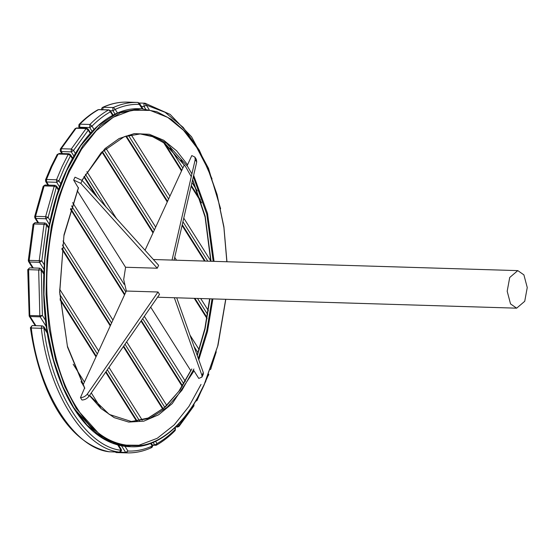 <?xml version="1.0" encoding="UTF-8"?>
<svg xmlns="http://www.w3.org/2000/svg" width="555" height="555" viewBox="0 0 555 555"><rect width="100%" height="100%" fill="white"/><g stroke="black" fill="none" stroke-linecap="round" stroke-linejoin="round"><path stroke-width="0.83" d="M191.114 370.414L190.594 370.4L150.689 307.13M174.319 297.73L201.958 375.43L201.958 377.081L198.773 378.427L193.771 370.497L193.23 370.476M201.958 377.081L203.297 374.174L203.297 372.523L176.712 297.806M78.401 187.999L73.662 180.07L80.836 183.386L82.168 180.486L158.612 265.318L157.273 268.218L125.541 267.253L77.235 190.67M73.662 180.07L75.001 177.17L82.168 180.486M80.836 183.386L157.273 268.218M145.042 250.256L184.177 165.168L184.69 165.182M186.806 165.244L187.347 165.265L191.801 155.58L194.874 157.079L195.207 159.59L172.043 260.08M174.076 260.142L196.713 161.97L196.373 159.458L194.874 157.079M82.979 385.177L126.283 291.035L158.022 291.999L159.521 294.386L88.918 396.319L87.419 393.939C85.574 396.305 83.257 397.54 80.468 397.637L84.624 387.945M88.918 396.319C87.079 398.684 84.762 399.919 81.974 400.016L80.468 397.637M158.022 291.999L87.419 393.939M516.649 308.171L510.538 303.918L507.187 291.25L509.712 277.493L517.794 270.618L523.899 274.871L527.25 287.539L524.725 301.296L516.649 308.171L157.558 297.223M126.353 291.035L123.682 279.574L125.596 267.253M203.297 372.523L201.958 375.43M45.697 180.479L46.474 179.48L56.52 179.785L58.92 180.881L64.401 167.811L70.499 155.712L72.414 158.751M59.683 187.077L56.666 182.29L56.52 179.785L62.063 166.576L68.223 154.339L58.178 154.033L52.01 166.271L46.474 179.48L46.613 181.984L48.597 185.127M183.747 383.769L142.691 318.681M125.846 291.979L71.526 205.85M61.015 184.204L58.92 180.881L56.666 182.29L46.613 181.984L45.69 181.534L47.945 185.106M72.622 202.61L124.181 284.354M144.335 316.308L185.384 381.396M196.713 399.357L205.877 381.098M95.342 195.103L83.874 176.92M58.178 154.033L57.214 154.45L58.178 154.033M195.284 401.522L196.983 400.55L196.928 399.69L195.894 400.765M196.983 400.55L208.569 374.611M72.726 158.189L70.499 154.658L70.499 155.712L68.223 154.339L68.966 153.784L58.92 153.478M97.833 109.814L98.811 109.578L97.833 109.814C91.235 113.539 84.957 118.423 79.004 124.48L79.892 124.16L79.677 127.255L89.73 127.56L89.945 124.466C95.897 118.416 102.099 113.588 108.551 109.959L98.499 109.654C92.054 113.275 85.852 118.111 79.892 124.16L89.945 124.466L91.984 126.151L94.079 129.481M79.004 124.48L78.754 126.804L80.204 128.08M207.584 314.414L197.511 298.437M154.352 230.013L103.882 149.996M92.102 131.32L89.73 127.56L91.984 126.151C97.874 120.171 104.007 115.391 110.389 111.805L108.863 109.883L98.811 109.578M105.866 148.164L155.671 227.134M174.728 257.34L176.539 260.219M200.709 298.534L208.437 310.786M204.538 261.072L182.075 225.455M167.249 201.958L125.749 136.155M112.623 115.343L110.389 111.805L110.396 110.757L113.116 115.079M225.705 299.298L217.692 346.063L204.198 384.511C190.365 415.397 167.221 441.114 142.129 445.339C115.676 448.149 93.962 435.71 76.992 408.022C59.607 381.236 49.589 343.365 46.939 294.421C45.26 247.745 55.313 201.278 69.576 171.086L81.599 149.17L96.348 130.64L113.324 117.216L131.646 110.258L150.19 110.403L167.804 117.431L183.538 130.328L196.782 147.575L208.076 169.268L217.421 196.241L223.915 227.605L226.849 261.752M225.809 299.298L217.976 345.411L204.233 384.761C187.472 422.202 159.361 448.156 131.209 446.754L115.447 443.646L100.705 435.668L76.236 408.494L64.949 386.821L55.59 359.89L49.069 328.574L46.072 294.469L46.911 259.657L51.414 226.301L58.99 196.241L68.799 170.669L82.771 145.84L100.219 125.742L120.282 112.838L141.511 108.815L139.395 108.745L118.166 112.776L98.103 125.68L80.655 145.778L66.683 170.607L56.874 196.179L49.298 226.239L44.795 259.594L43.956 294.407L46.953 328.511L53.474 359.82L62.833 386.752L74.12 408.425L98.589 435.606L113.331 443.584L129.093 446.685C95.675 445.103 68.064 412.143 53.634 361.34C35.874 302.433 42.666 219.308 66.364 170.739C83.125 133.297 111.236 107.344 139.395 108.745M82.057 180.361L101.114 152.757L124.23 136.696L140.748 133.845L154.172 136.488L166.729 143.287L187.569 166.438L191.912 173.902M193.327 176.636L206.828 214.299L213.182 261.336M212.038 298.881L206.758 330.829L198.322 358.537M198.773 359.806L207.473 331.585L212.905 298.909M214.05 261.356L207.514 213.446L193.639 175.29M187.569 164.786L176.615 150.814L163.732 140.269L149.364 134.282L134.22 133.623L119.138 138.535L104.978 148.615L81.953 180.25M197.282 355.609L205.038 329.059L209.922 298.819M211.066 261.266L205.183 216.235L192.661 179.522M191.267 176.677L185.453 166.375L165.071 143.558L152.812 136.71L139.694 133.824M193.91 369.026L182.005 390.179L167.138 407.294L150.051 418.29L130.376 421.64M190.864 370.407L178.731 391.448L164.155 407.842L147.894 418.199L130.911 421.675L148.712 417.894L165.494 406.808L180.084 389.825L191.794 368.964M194.014 370.886L172.23 403.617L158.57 414.821L143.807 421.155L128.732 422.077L114.198 417.637L100.934 408.452L89.459 395.542M84.707 388.431L67.537 347.125L59.642 292.076L64.019 234.758L78.422 187.618M201.021 384.414L188.998 406.329L174.249 424.859L157.273 438.284L138.951 445.242L120.414 445.096L102.8 438.068L87.066 425.172L73.017 406.648M33.335 224.511L33.98 223.984L29.179 260.378L39.225 260.683L44.032 224.296L45.031 222.985L34.979 222.68L33.98 223.984L44.032 224.296L46.558 224.914L41.812 260.912L44.414 265.04M152.195 444.923L154.776 444.999L153.173 442.453M139.52 420.801L107.323 369.755M97.347 353.944L59.829 294.462M43.887 269.189L39.558 262.321L29.505 262.009L33.265 267.968M59.669 289.224L98.672 351.065M108.96 367.382L142.253 420.163M155.615 441.35L157.03 443.598C163.413 440.011 169.553 435.231 175.442 429.251L174.658 428.002M162.768 409.16L123.335 346.632M110.251 325.889L61.834 249.133M48.639 228.209L46.558 224.914L46.565 223.866L48.791 227.397M154.776 444.999L155.698 445.346L157.03 443.598L154.776 444.999M28.582 260.51L29.179 260.378L29.505 262.009L28.582 261.558L32.613 267.954M152.41 445.332L156.364 445.186C162.969 441.461 169.247 436.577 175.193 430.52L175.075 427.607M41.812 260.912L39.558 262.321L39.225 260.683L41.812 260.912M110.348 110.695L112.936 110.771L112.852 108.128L113.4 107.497C121.517 103.806 129.703 102.12 137.966 102.446L139.492 103.32L139.492 104.368C131.32 104.049 123.217 105.714 115.19 109.37L117.514 113.053M127.921 102.141C119.651 101.815 111.465 103.501 103.348 107.191L102.599 109.689M207.792 261.169L182.928 221.75M168.602 199.03L128.427 135.337M115.045 114.122L112.936 110.771L115.19 109.37L113.4 107.497L102.772 107.302C110.875 103.612 119.089 101.884 127.414 102.12L137.966 102.446L142.316 108.842M131.153 134.685L169.927 196.151M183.767 218.101L210.997 261.266M201.625 202.88L191.121 186.223M181.506 170.975L163.503 142.434M47.446 333.472L43.873 327.811L41.313 328.303L41.535 326.569L42.346 325.882L32.294 325.577L31.482 326.264L31.26 327.998L41.313 328.303C48.736 392.42 84.131 448.537 119.401 452.11L121.122 450.285L117.799 445.02M47.217 332.05L43.873 326.756L43.873 327.811C51.22 391.24 86.233 446.754 121.122 450.285L121.129 449.238L118.597 445.221M30.65 327.408L31.26 327.998C38.683 392.114 74.079 448.232 109.349 451.798L119.665 452.089M108.953 451.728L109.508 451.805M90.201 133.373L88.203 130.203L88.203 129.155L86.67 128.281L76.625 127.969L75.161 128.6L60.273 149.135L61.23 148.719L61.21 151.55L71.262 151.862L71.283 149.031L86.122 128.559L76.07 128.254L61.23 148.719L71.283 149.031L73.517 150.454L75.563 153.693M60.273 149.135L60.294 151.106L61.21 151.55L62.493 153.589M198.01 352.807L194.049 346.528M105.991 206.925L85.38 174.235M73.926 156.08L71.262 151.862L73.517 150.454L88.203 130.203L86.122 128.559L86.67 128.281M86.892 171.661L116.46 218.538M189.983 335.109L199.287 349.851M207.126 318.757L194.25 298.34M153 232.94L101.912 151.938M210.949 368.326L216.263 351.787M195.207 159.59L196.713 161.97M58.532 190.323L56.596 187.25L54.175 186.216L55.063 185.321L45.017 185.016L44.123 185.911L54.175 186.216L45.607 216.644L48.125 217.345L50.373 220.918M49.388 224.324L45.871 218.746L35.818 218.441L38.559 222.791M176.136 426.58L176.969 426.601L176.643 426.08M164.786 407.287L125.007 344.218M111.597 322.961L62.41 244.977M63.027 240.981L112.922 320.082M126.651 341.845L166.84 405.566M178.55 424.131L179.223 425.199L193.903 404.949L193.619 404.491M182.276 386.516L141.019 321.095M124.5 294.906L70.443 209.207M58.768 189.644L56.596 186.196L48.125 217.345L45.871 218.746L45.607 216.644L35.555 216.339L35.818 218.441L34.896 217.99L34.653 216.589L43.186 186.272L45.017 185.016M43.373 186.848L44.123 185.911L35.555 216.339L34.896 216.943M178.127 426.746L176.969 426.601L179.223 425.199L179.043 426.4L193.931 405.865L193.945 403.971M141.463 106.442L144.043 106.518L143.96 103.875L145.042 103.223L139.263 103.022L144.689 103.195M197.302 190.962L191.975 182.512M182.852 168.047L170.094 147.824M145.688 109.12L144.043 106.518L146.298 105.117L149.163 109.654M180.93 160.027L184.177 165.168M212.038 178.89L199.273 150.141L183.226 127.435L165.099 112.297L146.298 105.117L144.772 103.188M28.041 269.688L28.624 269.654L29.783 315.497L39.835 315.802L38.677 269.966L39.731 268.169L29.686 267.864L28.874 268.551L28.624 269.654L41.264 270.091L42.409 315.441L45.607 320.512M115.544 451.992L125.68 452.436L121.531 445.866M90.215 396.221L89.632 395.292M83.097 384.927L81.009 381.625M46.419 326.784L40.154 316.843L30.102 316.537L35.874 325.688M73.17 364.205L84.422 382.048M91.277 392.919L100.698 407.856M125.007 446.393L127.934 451.035C136.107 451.354 144.21 449.689 152.237 446.033L150.62 443.473M136.634 421.3L105.644 372.169M96.001 356.872L60.106 299.971M43.692 273.948L41.264 270.091L41.264 269.043L43.727 272.949M126.783 452.88L116.231 452.554L126.783 452.88C135.108 453.116 143.322 451.388 151.432 447.698C152.625 446.969 152.896 446.067 152.237 444.985L151.154 443.272M115.024 451.978L116.73 452.575M126.283 452.859L125.68 452.436L127.934 451.035L126.283 452.859M29.186 315.039L30.102 316.537L29.186 316.086L35.222 325.667M150.849 447.809L152.237 446.033L152.237 444.985M42.409 315.441L40.154 316.843L39.835 315.802L42.409 315.441M57.214 154.45L51.06 166.673L45.524 179.862L45.69 181.534M208.673 375.138L208.763 374.119M97.555 197.559L84.187 176.358M68.966 153.784L70.499 154.658M78.754 126.804L79.552 128.059M126.297 135.968L167.534 201.347M182.255 224.685L205.211 261.093M108.863 109.883L110.396 110.757M226.953 261.752L223.901 226.828L217.06 194.493L207.799 168.255L196.352 146.548L184.697 131.209L171.412 119.374L156.857 111.742L141.511 108.815M197.143 355.235L204.878 328.491L209.637 298.805M210.782 261.259L205.086 217.019L192.585 179.855M184.482 165.175L164.093 142.94L152.32 136.551L139.957 133.845M131.209 446.754L129.093 446.685M131.972 421.717L109.286 414.432L89.584 395.361M84.797 388.229L67.384 346.112L59.746 292.083L63.922 235.854L78.512 187.756M34.979 222.68L33.078 224.206L28.298 260.42L28.582 261.558M175.193 430.52L175.442 428.196M163.149 408.709L123.682 346.133M110.528 325.279L61.952 248.265M45.031 222.985L46.565 223.866M102.772 107.302C101.579 108.031 101.308 108.933 101.96 110.015M139.492 103.32L143.003 108.884M164.814 143.468L181.783 170.364M191.295 185.453L200.459 199.973M137.98 102.446L137.467 102.425M43.873 326.756L42.346 325.882M32.294 325.577L30.379 327.714C40.425 396.499 69.874 443.875 109.155 451.777L119.478 452.117C121.33 451.548 121.885 450.591 121.129 449.238M210.345 369.63L211.018 368.728M88.203 129.155L90.59 132.936M102.314 151.529L153.284 232.33M194.93 298.361L207.05 317.578M60.294 151.106L61.848 153.569M75.161 128.6L76.625 127.969M175.734 426.968L177.579 427.031L179.043 426.4M193.931 405.865L193.91 403.894M182.498 385.801L141.365 320.596M124.778 294.296L70.665 208.507M56.596 186.196L55.063 185.321M37.913 222.77L34.896 217.99M220.619 208.777L208.493 168.338L191.565 136.814L170.156 114.406L145.042 103.223M114.705 451.68L116.217 452.554M29.686 267.864L27.75 269.654L29.186 316.086M137.245 421.21L105.998 371.67M96.279 356.261L60.037 298.805M39.731 268.169L41.264 269.043M517.794 270.618L153.381 259.511"/></g></svg>
